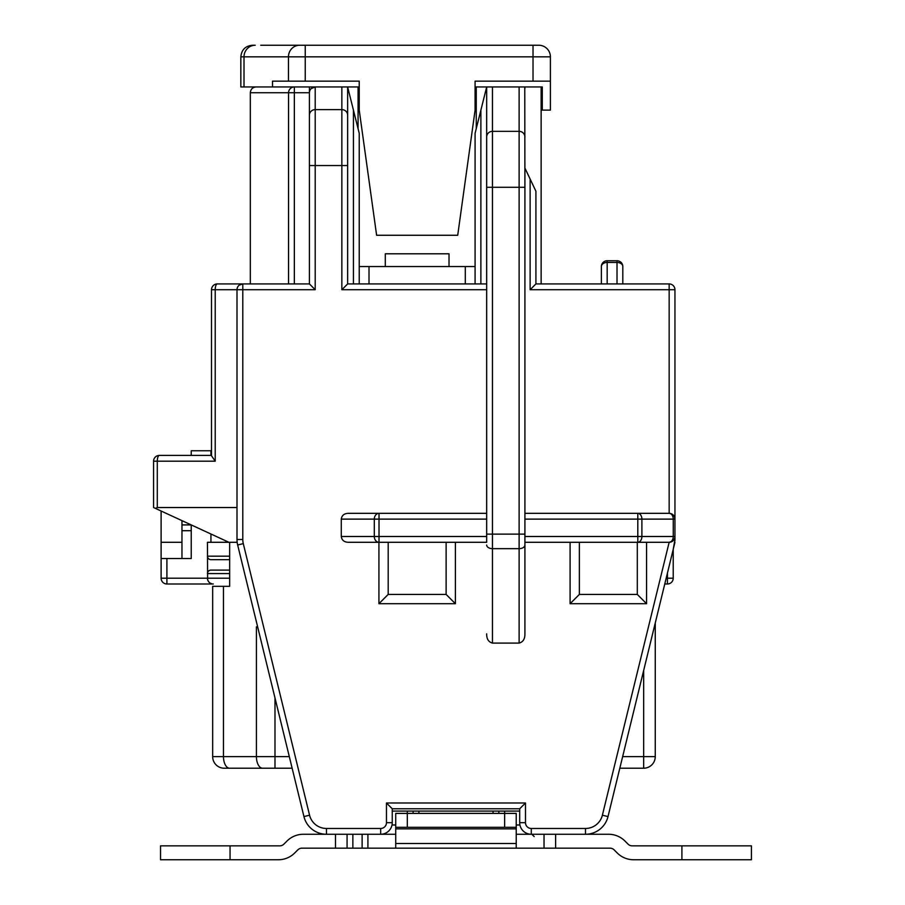 <?xml version="1.0" encoding="UTF-8"?>
<svg xmlns="http://www.w3.org/2000/svg" width="905" height="905" viewBox="0 0 905 905"><rect width="100%" height="100%" fill="white"/><g stroke="black" fill="none" stroke-linecap="round" stroke-linejoin="round"><path stroke-width="1.36" d="M367.916 834.263L367.916 848.166L301.931 848.166A5.792 5.792 0 0 0 297.835 849.863L294.736 852.963A23.168 23.168 0 0 1 278.344 859.75L160.536 859.75L160.536 845.847L279.781 845.847A5.792 5.792 0 0 0 283.887 844.15L286.987 841.05A23.168 23.168 0 0 1 303.367 834.263L380.666 834.263A11.584 11.584 0 0 0 392.25 822.679L392.25 808.776L386.458 802.984L525.488 802.984L525.488 822.679A5.792 5.792 0 0 0 531.28 828.471L585.501 828.471A17.376 17.376 0 0 0 602.379 815.213L669.157 542.287L637.799 542.287A5.792 4.095 -90 0 0 641.894 536.495L641.894 519.119L674.949 519.119L674.949 507.535L674.949 539.504L674.949 536.495L637.799 536.495L637.799 542.287L524.911 542.287L524.911 536.495L637.799 536.495L637.799 519.119L641.894 519.119A5.792 4.095 -90 0 0 637.799 513.327L646.566 513.327M392.25 808.776L519.696 808.776L519.696 822.679A11.584 11.584 0 0 0 531.28 834.263L608.579 834.263A23.168 23.168 0 0 1 624.97 841.05L628.07 844.15A5.792 5.792 0 0 0 632.165 845.847L751.422 845.847L751.422 859.75L633.602 859.75A23.168 23.168 0 0 1 617.221 852.963L614.122 849.863A5.792 5.792 0 0 0 610.027 848.166L544.029 848.166L544.029 834.263L555.613 834.263L555.613 848.166M346.491 285.086L341.852 289.713L347.644 283.921L347.644 88.305L347.644 165.558L315.2 165.558L315.2 289.713L309.408 283.921L315.2 289.713L242.789 289.713L242.789 336.06M347.644 283.921L486.675 283.921M217.302 283.921A5.792 5.792 0 0 0 211.51 289.713L215.22 289.713A5.792 2.093 -90 0 1 217.302 283.921L309.408 283.921L309.408 92.751L294.351 92.751L294.351 283.921M475.091 283.921L475.091 133.307L486.675 86.959L524.764 86.959L524.911 187.29L524.911 168.059L535.918 191.238L535.918 283.921L669.157 283.921A5.792 5.792 0 0 1 674.949 289.713L674.949 519.119A5.792 5.792 0 0 0 669.157 513.327L670.933 513.599M250.323 283.921L250.323 92.751L294.351 92.751L294.351 86.959A5.792 5.792 0 0 0 288.559 92.751A5.792 5.792 0 0 1 294.351 86.959L347.644 86.959L359.228 133.307L359.228 283.921M347.497 86.959L347.644 88.305M348.391 542.287L379.014 542.287L379.014 536.495L486.675 536.495L486.675 542.287L348.391 542.287C344.205 542.174 341.83 540.251 341.276 536.495L341.276 519.119C341.83 515.375 344.205 513.44 348.391 513.327L486.675 513.327M378.923 542.287L378.923 603.703L455.396 603.703L455.396 542.287M486.675 542.287L486.675 88.305L486.675 187.29L492.467 187.29L492.467 534.131L519.119 534.131L519.119 643.093L492.467 643.093C488.519 642.03 486.596 638.953 486.675 633.851M519.119 86.959L519.119 187.29L524.911 187.29L524.911 633.851C525.002 638.953 523.067 642.03 519.119 643.093M570.093 542.287L570.093 603.703L646.566 603.703L646.566 542.287L668.987 542.287M236.997 507.535L157.289 507.535L157.289 461.188L215.22 461.188L215.22 289.713L236.997 289.713A5.792 5.792 0 0 1 242.789 283.921L242.789 539.504A17.376 17.376 0 0 0 243.287 543.622L309.567 815.213A17.376 17.376 0 0 0 326.456 828.471L380.666 828.471A5.792 5.792 0 0 0 386.458 822.679L386.458 802.984M242.789 289.713L236.997 289.713L236.997 539.504A23.168 23.168 0 0 0 237.664 545.002L303.944 816.582A23.168 23.168 0 0 0 326.456 834.263L326.456 828.471M674.949 540.138A23.168 23.168 0 0 1 674.915 540.76A23.168 23.168 0 0 0 674.949 540.138M673.218 578.205L667.426 578.205L667.426 583.997A5.792 5.792 0 0 0 673.218 578.205L673.218 549.414L674.949 539.64M535.918 283.921L530.126 289.713L669.157 289.713L669.157 283.921A5.792 5.792 0 0 1 674.949 289.713L669.157 289.713L669.157 513.327A5.792 4.095 90 0 1 673.252 519.119L673.252 536.495A5.792 4.095 90 0 1 669.157 542.287A5.792 5.792 0 0 0 674.949 536.495L674.949 539.504M672.551 514.425L673.795 515.646M674.655 517.298L674.949 519.119M637.799 542.287L646.566 542.287M348.391 513.327L379.014 513.327A5.792 4.717 90 0 0 374.297 519.119L379.014 519.119L379.014 513.327M524.911 513.327L669.157 513.327M486.675 88.305L486.822 86.959M524.764 86.959L541.133 86.959L541.133 283.921M585.501 834.263L585.501 828.471L585.501 834.263A23.168 23.168 0 0 0 608.013 816.582L619.812 768.221L643.67 768.221L643.67 756.637L622.64 756.637M643.67 670.469L643.67 756.637L655.254 756.637A11.584 11.584 0 0 1 643.67 768.221A11.584 11.584 0 0 0 655.254 756.637L655.254 623.002L664.768 583.997L667.426 583.997M674.723 542.74L674.621 543.385M519.696 808.776L525.488 802.984M602.379 815.213L608.013 816.582L674.949 542.287M674.666 538.305L673.886 539.844M672.63 541.133L669.157 542.287M617.018 260.753A5.792 5.792 0 0 1 622.81 266.545A5.792 4.095 180 0 0 617.018 262.45L617.018 260.753L607.176 260.753L617.018 260.753A5.792 5.792 0 0 1 622.81 266.545L622.81 283.921M191.238 455.396L191.238 450.758L211.51 450.758L211.51 289.713L211.51 455.781L215.22 461.188M159.371 455.396L211.51 455.396L159.371 455.396A5.792 5.792 0 0 0 153.578 461.188L157.289 461.188A5.792 2.093 -90 0 1 159.371 455.396M239.248 285.132L242.789 283.921L240.843 284.261M157.289 507.535L155.411 508.384L228.886 542.287M153.578 507.535L155.411 508.384L153.578 507.535L153.578 461.188M601.384 283.921L601.384 266.545A5.792 4.095 0 0 1 607.176 262.45L617.018 262.45L617.018 283.921M601.384 266.545A5.792 5.792 0 0 1 607.176 260.753A5.792 5.792 0 0 0 601.384 266.545A5.792 5.792 0 0 1 607.176 260.753L607.176 283.921M476.256 128.668L476.256 86.959M465.306 283.921L465.306 266.545L475.091 266.545M359.228 266.545L465.306 266.545M358.075 128.668L358.075 86.959M369.014 283.921L369.014 266.545M299.646 45.25A11.584 11.188 90 0 0 288.457 56.834L244.011 56.834A11.584 11.188 90 0 1 255.199 45.25L252.438 45.25C245.391 45.94 241.533 49.798 240.843 56.834L244.011 56.834L244.011 86.959L315.2 86.959L315.2 109.607A5.792 5.6 180 0 0 309.408 115.195L309.408 92.751C309.623 89.369 311.546 87.434 315.2 86.959L311.15 88.611M309.408 87.152L309.408 165.558L315.2 165.558L315.2 109.607L341.852 109.607L341.852 289.713L486.675 289.713M288.559 92.751L288.559 283.921M524.911 86.959L524.911 88.305M637.799 513.327L637.799 519.119L524.911 519.119M486.675 519.119L379.014 519.119L379.014 536.495L374.297 536.495A5.792 4.717 90 0 0 379.014 542.287M388.2 542.287L388.2 594.427L446.131 594.427L446.131 542.287M446.131 594.427L455.396 603.703M388.2 594.427L378.923 603.703M579.37 542.287L579.37 594.427L637.301 594.427L637.301 542.287M637.301 594.427L646.566 603.703M579.37 594.427L570.093 603.703M449.027 266.545L449.027 253.796L385.304 253.796L385.304 266.545M207.618 579.585L207.46 542.287L229.655 542.287L229.655 586.316L212.664 586.316L212.664 756.637A11.584 11.584 0 0 0 224.259 768.221L229.655 768.221A11.584 6.188 -90 0 1 223.467 756.637L212.664 756.637M210.933 542.287L210.933 534.007M210.933 450.758L210.933 455.396M225.99 542.287L225.99 540.952M166.905 558.509L166.905 578.205L207.46 578.205A5.792 5.792 0 0 0 213.252 583.997L166.905 583.997L166.905 578.205L161.113 578.205L161.113 558.509L191.238 558.509L191.238 524.911L181.962 524.911M181.962 520.635L181.962 542.287L161.113 542.287L161.113 511.008M210.933 570.093L229.655 570.093L210.933 570.093A3.473 3.473 0 0 0 207.46 573.578A3.473 3.473 0 0 1 210.933 570.093M191.238 530.703L181.962 530.703M161.113 578.205A5.792 5.792 0 0 0 166.905 583.997A5.792 5.792 0 0 1 161.113 578.205M211.589 583.759L210.164 583.114M208.998 582.141L208.139 580.931M210.933 559.675A3.473 3.473 0 0 1 207.46 556.19A3.473 3.473 0 0 0 210.933 559.675L229.655 559.675M161.113 542.287L161.113 558.509M181.962 558.509L181.962 542.287M237.167 542.287L229.655 542.287M292.134 768.221L229.655 768.221M257.733 627.267L256.42 626.871L256.42 756.637L223.467 756.637L223.467 586.316M531.28 828.471L531.28 834.263L516.223 834.263M395.734 834.263L380.666 834.263L380.666 828.471M335.484 848.166L335.484 834.263L347.068 834.263L347.068 848.166M367.916 848.166L544.029 848.166M395.734 848.166L395.734 813.403L407.318 813.403L407.318 811.084L493.055 811.084L493.055 813.403M395.734 843.505L516.223 843.505L516.223 848.166M516.223 843.505L516.223 828.867L395.734 828.867M498.847 813.403L498.847 811.084L504.639 811.084L504.639 813.403L516.223 813.403L516.223 828.867M516.223 827.306L395.734 827.306M504.639 827.306L504.639 813.403L407.318 813.403L407.318 827.306M519.934 824.987L516.223 824.987M395.734 824.987L392.023 824.987M498.847 811.084L493.055 811.084M407.318 811.084L392.25 811.084M519.696 811.084L504.639 811.084M418.902 813.403L418.902 811.084M413.11 813.403L413.11 811.084M526.235 833.098L526.246 834.263M385.711 834.263L385.722 833.098M244.011 86.959L240.843 86.959L240.843 56.834M347.644 86.959L359.228 86.959M260.753 45.25L538.814 45.25A11.584 11.584 0 0 1 550.398 56.834L550.398 110.127L542.287 110.127L542.287 86.959L541.133 86.959M486.675 86.959L475.091 86.959M305.245 81.167L288.457 81.167L288.457 56.834L305.245 56.834L305.245 81.167L359.228 81.167L359.228 110.127L376.616 235.266L457.715 235.266L475.091 110.127L475.091 81.167L550.398 81.167M288.457 81.167L272.507 81.167L272.507 86.959M542.287 110.127L541.133 110.127M353.436 110.127L353.436 283.921M530.126 179.043L530.126 289.713M236.997 539.504L242.789 539.504M237.664 545.002L243.287 543.622L309.567 815.213L303.944 816.582M386.458 822.679L392.25 822.679M480.883 110.127L480.883 283.921M525.488 804.138L525.488 811.084M525.488 822.679L519.696 822.679M341.852 86.959L341.852 109.607A5.792 5.6 180 0 1 347.644 115.195M492.467 86.959L492.467 131.338A5.792 5.6 180 0 0 486.675 136.927M524.911 136.927A5.792 5.6 180 0 0 519.119 131.338L492.467 131.338L492.467 187.29L519.119 187.29L519.119 534.131L524.911 534.131M486.675 545.025A5.792 3.631 0 0 0 492.467 548.656L492.467 534.131L486.675 534.131M492.467 643.093L492.467 548.656L519.119 548.656A5.792 3.631 0 0 0 524.911 545.025M341.276 519.119L374.297 519.119L374.297 536.495L341.276 536.495M359.228 87.74A5.792 5.792 0 0 0 358.075 88.611M476.256 88.611A5.792 5.792 0 0 0 475.091 87.74M667.426 573.148L667.426 578.205L666.182 578.205M229.655 578.205L207.46 578.205A5.792 5.792 0 0 0 213.252 583.997M207.46 556.19L229.655 556.19M229.655 573.578L207.46 573.578M262.608 768.221A11.584 6.188 -90 0 1 256.42 756.637L274.984 756.637L274.984 697.947M289.306 756.637L274.984 756.637L274.984 768.221M257.642 626.871L256.42 626.871M681.906 859.75L681.906 845.847M230.051 845.847L230.051 859.75M352.86 834.263L352.86 848.166M362.124 834.263L362.124 848.166M533.022 45.25L533.022 56.834L550.398 56.834M305.245 45.25L305.245 56.834L533.022 56.834L533.022 81.167M250.323 92.751C250.662 89.233 252.597 87.299 256.115 86.959M534.176 836.582L531.869 834.263"/></g></svg>
